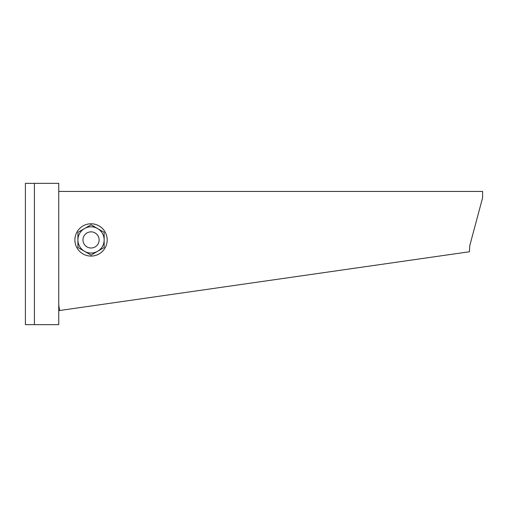 <?xml version="1.0" encoding="UTF-8"?>
<svg xmlns="http://www.w3.org/2000/svg" width="508" height="508" viewBox="0 0 508 508"><rect width="100%" height="100%" fill="white"/><g stroke="black" fill="none" stroke-linecap="round" stroke-linejoin="round"><path stroke-width="0.76" d="M58.75 304.521L59.442 310.54L58.75 304.521M58.75 191.433L482.6 191.433L482.6 197.752L469.779 245.599L469.411 251.765L59.601 310.515L59.163 307.524M34.417 324.644L58.75 324.644L58.75 183.356L25.4 183.356L25.4 324.644L34.417 324.644L34.417 183.356M91.04 231.858A8.071 8.071 0 0 0 82.969 239.935A8.071 8.071 0 0 0 91.04 248.006A8.071 8.071 0 0 0 99.117 239.935A8.071 8.071 0 0 0 91.04 231.858A8.071 8.071 0 0 1 99.117 239.935A8.071 8.071 0 0 1 91.04 248.006A8.071 8.071 0 0 1 82.969 239.935A8.071 8.071 0 0 1 91.04 231.858M75.324 243.63A16.148 16.148 0 0 1 87.344 224.212A16.148 16.148 0 0 1 106.763 236.233A16.148 16.148 0 0 1 94.742 255.651A16.148 16.148 0 0 1 75.324 243.63M84.48 251.295L91.04 255.079L97.599 251.295L104.159 247.504L104.159 239.935A13.119 13.119 0 0 1 84.48 251.295A13.119 13.119 0 0 1 77.921 239.935L77.921 247.504L84.48 251.295M104.159 232.359L104.159 239.935A13.119 13.119 0 0 0 97.599 228.568L91.04 224.784L84.48 228.568L77.921 232.359L77.921 239.935A13.119 13.119 0 0 1 97.599 228.568L104.159 232.359"/></g></svg>
